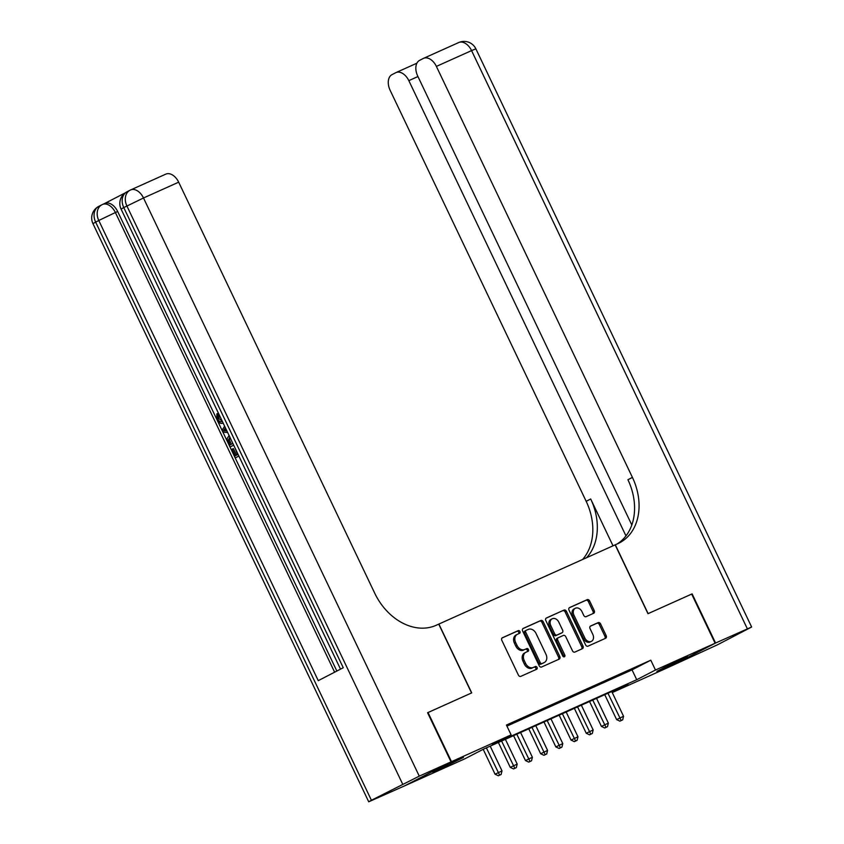 <?xml version="1.0" encoding="UTF-8"?>
<svg xmlns="http://www.w3.org/2000/svg" width="844" height="844" viewBox="0 0 844 844"><rect width="100%" height="100%" fill="white"/><g stroke="black" fill="none" stroke-linecap="round" stroke-linejoin="round"><path stroke-width="1.27" d="M519.946 631.512A1.498 1.139 62.7 0 0 518.258 630.626L502.402 637.747A2.142 1.635 62.7 0 0 501.832 640.353L518.406 675.094A2.142 1.635 62.7 0 0 520.822 676.35L536.668 669.239A1.498 1.139 62.7 0 0 535.381 666.528L533.324 667.456A6.847 5.233 62.7 0 1 525.612 663.416L524.229 660.525A6.847 5.233 62.7 0 1 525.854 652.296A6.847 5.233 62.7 0 1 526.055 652.201L528.101 651.283A1.498 1.139 62.7 0 0 526.814 648.582L524.768 649.5A6.847 5.233 62.7 0 1 517.045 645.47L515.663 642.569A6.847 5.233 62.7 0 1 517.298 634.35A6.847 5.233 62.7 0 1 517.488 634.255L519.545 633.327A1.498 1.139 62.7 0 0 519.946 631.512M518.585 633.76A1.498 1.139 62.7 0 0 517.003 631.27L502.043 638.001M535.718 669.661A1.498 1.139 62.7 0 0 534.125 667.182L533.324 667.456M527.152 651.716A1.498 1.139 62.7 0 0 525.569 649.226L524.768 649.5M662.498 669.092L656.896 671.381L665.599 666.76L687.586 656.737L662.498 669.092M438.374 769.791L432.772 772.07L441.475 767.46L463.462 757.427L438.374 769.791M593.691 613.261A2.142 1.635 62.7 0 0 594.26 610.666L589.608 600.917A2.142 1.635 62.7 0 0 587.202 599.651L569.594 607.564A2.142 1.635 62.7 0 0 569.025 610.159L585.599 644.911A2.142 1.635 62.7 0 0 588.015 646.166L605.612 638.264A2.142 1.635 62.7 0 0 606.182 635.659L600.569 623.885A2.142 1.635 62.7 0 0 598.153 622.629L590.621 626.005A2.142 1.635 62.7 0 0 590.051 628.611L592.836 634.445A5.718 4.368 62.7 0 1 591.475 641.324A5.718 4.368 62.7 0 1 584.86 638.032L573.941 615.16A5.718 4.368 62.7 0 1 575.313 608.281A5.718 4.368 62.7 0 1 581.927 611.573L583.742 615.392A2.142 1.635 62.7 0 0 586.158 616.647L593.691 613.261M427.591 712.737L471.722 692.882L438.891 624.054L615.149 544.865L647.981 613.693L691.669 594.071L715.111 643.234L668.881 667.129L612.248 692.576M428.035 712.505L451.487 761.668L511.126 734.881L492.379 744.566L636.735 679.715L655.471 670.03L715.111 643.234M506.927 726.093L632.04 669.883L650.787 660.198L506.432 725.049L511.126 734.881M650.787 660.198L655.471 670.03M543.219 621.754A2.142 1.635 62.7 0 0 540.814 620.498L523.217 628.4A2.142 1.635 62.7 0 0 522.647 631.006L539.211 665.747A2.142 1.635 62.7 0 0 541.626 667.003L559.224 659.101A2.142 1.635 62.7 0 0 559.794 656.495L543.219 621.754L541.975 622.397A2.142 1.635 62.7 0 0 539.559 621.142L522.847 628.653M546.406 617.977L564.003 610.075A2.142 1.635 62.7 0 1 566.419 611.33L582.993 646.082A2.142 1.635 62.7 0 1 582.423 648.677L574.891 652.064A2.142 1.635 62.7 0 1 572.475 650.808L565.754 636.714A2.142 1.635 62.7 0 0 563.338 635.448L558.348 637.695A2.142 1.635 62.7 0 0 557.779 640.301L564.773 654.965A1.498 1.139 62.7 0 1 562.684 655.904L545.836 620.583A2.142 1.635 62.7 0 1 546.406 617.977L546.279 618.04M506.759 725.724L513.331 722.559L506.674 725.555M528.523 715.733L516.285 721.441L528.523 715.733M543.715 708.907L531.477 714.615L543.715 708.907M558.918 702.081L546.669 707.789L558.918 702.081M574.11 695.256L561.872 700.963L574.11 695.256M589.302 688.43L577.064 694.137L589.302 688.43M604.494 681.604L592.256 687.311L604.494 681.604M619.696 674.778L607.448 680.486L619.696 674.778M622.65 673.66L634.888 667.952L622.65 673.66M438.891 624.054L436.158 625.288A54.491 41.62 -117.3 0 1 374.715 593.184L178.675 182.177L143.501 197.981L419.268 776.142L451.034 761.879L404.793 785.775L368.722 801.8L92.956 223.639L95.646 222.109L371.413 800.27L368.722 801.8M612.174 692.407L627.978 684.241L483.633 749.092L464.886 758.777L405.247 785.574L451.487 761.668M632.04 669.883L636.735 679.715M516.243 634.899A6.847 5.233 62.7 0 0 516.043 634.994A6.847 5.233 62.7 0 0 514.418 643.223L515.663 642.569M523.512 650.144A6.847 5.233 62.7 0 1 515.8 646.114L514.418 643.223M524.81 652.855A6.847 5.233 62.7 0 0 524.609 652.95A6.847 5.233 62.7 0 0 522.974 661.168L524.229 660.525M532.079 668.1A6.847 5.233 62.7 0 1 524.356 664.07L522.974 661.168M558.338 659.502A2.142 1.635 62.7 0 0 558.549 657.149L541.975 622.397M526.139 630.362A1.498 1.139 62.7 0 0 525.738 632.188L540.287 662.688A1.498 1.139 62.7 0 0 541.975 663.563L544.137 662.593A6.847 5.233 62.7 0 0 544.338 662.498A6.847 5.233 62.7 0 0 545.962 654.279L536.024 633.433A6.847 5.233 62.7 0 0 528.302 629.392L526.139 630.362M526.055 630.415L524.894 631.017A1.498 1.139 62.7 0 0 524.493 632.831L525.738 632.188M543.283 663.036A6.847 5.233 62.7 0 1 543.093 663.141A6.847 5.233 62.7 0 1 542.892 663.236L540.73 664.217A1.498 1.139 62.7 0 1 539.042 663.331L524.493 632.831M546.047 618.23L564.003 610.075M581.537 649.078A2.142 1.635 62.7 0 0 581.738 646.726L565.163 611.984A2.142 1.635 62.7 0 0 562.758 610.718M558.222 637.758L557.093 638.338A2.142 1.635 62.7 0 0 556.523 640.944L563.518 655.609L564.773 654.965M563.644 656.811A1.498 1.139 62.7 0 0 563.518 655.609M558.781 622.091A5.718 4.368 62.7 0 0 552.166 618.8A5.718 4.368 62.7 0 0 550.805 625.678L554.645 633.739A2.142 1.635 62.7 0 0 557.061 634.994L562.051 632.747A2.142 1.635 62.7 0 0 562.621 630.151L558.781 622.091M552.166 618.8L550.91 619.443A5.718 4.368 62.7 0 0 549.549 626.322L550.805 625.678M560.922 633.338A2.142 1.635 62.7 0 1 560.806 633.401L555.806 635.637A2.142 1.635 62.7 0 1 553.39 634.382L549.549 626.322M575.313 608.281L574.057 608.925A5.718 4.368 62.7 0 0 572.696 615.803L573.941 615.16M591.475 641.324L590.22 641.967A5.718 4.368 62.7 0 1 583.605 638.676L572.696 615.803M604.726 638.655A2.142 1.635 62.7 0 0 604.937 636.302L599.314 624.528A2.142 1.635 62.7 0 0 596.908 623.273L590.262 626.259M592.804 613.662A2.142 1.635 62.7 0 0 593.005 611.309L588.363 601.561A2.142 1.635 62.7 0 0 585.947 600.306L569.236 607.807M483.201 749.314L495.069 774.212L502.001 770.889L490.195 746.138M486.387 747.847L499.616 775.13L498.371 775.773L501.136 774.444L499.616 775.13M502.001 770.889L501.136 774.444M498.371 775.773L495.069 774.212M223.238 423.002C220.896 424.121 218.765 422.96 216.855 419.531L216.866 413.855L218.079 413.307L219.102 414.858L218.976 418.613L222.236 421.177M238.894 456.108L235.276 457.891L231.298 449.578L233.387 448.575L236.531 455.169M125.197 192.896L104.667 203.499M104.54 203.573A13.082 8.429 65.8 0 1 104.804 203.446A13.082 8.429 65.8 0 1 117.664 211.496L115.385 212.519L334.635 672.193M336.861 671.043L217.256 420.291M216.518 418.751L117.664 211.496M233.693 445.21L230.074 447.003L228.154 442.963L226.983 438.838L229.167 435.398M451.034 761.879L427.581 712.716L471.564 692.956L438.743 624.127M419.268 776.142L371.413 800.27M99.138 206.21A13.082 9.991 62.7 0 0 98.759 206.39A13.082 9.991 62.7 0 0 95.646 222.109L98.769 220.495L318.262 680.654L343.255 667.741L123.762 207.571L143.501 197.981A13.082 8.429 -114.2 0 0 130.651 189.932A13.082 8.429 -114.2 0 0 130.377 190.058A13.082 9.991 -117.3 0 0 129.997 190.248L126.874 191.862A13.082 9.991 62.7 0 0 123.762 207.571L121.082 209.101L340.512 669.155M165.551 174.254A13.082 8.429 65.8 0 1 165.825 174.128A13.082 8.429 65.8 0 1 178.675 182.177M232.163 449.124L235.339 455.781L237.649 454.589L235.107 448.175M238.863 456.034L235.276 457.891M233.661 445.147L230.074 447.003M229.948 437.076L228.228 440.473L229.009 442.499L230.148 444.893L232.87 443.48M229.979 437.435L229.441 439.924L231.33 444.282M228.228 440.473L229.441 439.924M229.009 442.499L230.222 441.95M227.637 432.518L222.985 432.128L222.088 430.25L224.609 426.157M225.369 427.75L223.396 430.746L226.878 430.925M225.169 430.841L226.582 430.303M225.728 428.509L224.62 430.197L226.382 430.292M223.396 430.746L224.62 430.197M216.866 413.855L217.879 415.406L217.752 419.162L218.976 418.613M217.752 419.162C219.197 421.599 220.759 422.327 222.436 421.346M217.879 415.406L219.102 414.858M691.679 594.092L648.129 613.63L615.308 544.802L617.882 543.641A54.491 41.62 62.7 0 0 619.454 542.882A54.491 41.62 62.7 0 0 632.42 477.409L436.38 66.402A13.082 8.429 -114.2 0 0 423.53 58.352A13.082 8.429 -114.2 0 0 423.255 58.479L419.573 60.388A13.082 8.429 -114.2 0 0 417.706 76.065L631.818 524.979M715.575 643.033L669.324 666.908L717.706 644.689L751.635 627.008L715.575 643.033L692.122 593.87M625.974 535.908L408.823 80.644A13.082 8.429 -114.2 0 0 395.973 72.595A13.082 8.429 -114.2 0 0 395.699 72.721L392.017 74.631A13.082 8.429 -114.2 0 0 390.139 90.308L586.179 501.315A54.491 41.62 62.7 0 1 582.55 559.509M586.58 557.705A54.491 41.62 62.7 0 0 590.684 498.983L613.018 545.825M617.101 543.99A54.491 41.62 62.7 0 0 627.925 479.73L632.42 477.409M498.382 742.467L510.272 767.386L517.193 764.063L505.387 739.312M501.589 741.021L514.808 768.304L513.563 768.947L516.338 767.618L514.808 768.304M517.193 764.063L516.338 767.618M513.563 768.947L510.272 767.386M513.574 735.641L525.464 760.56L532.385 757.237L520.579 732.486M516.781 734.196L530.011 761.478L528.755 762.121L531.53 760.792L530.011 761.478M532.385 757.237L531.53 760.792M528.755 762.121L525.464 760.56M528.766 728.815L540.656 753.734L547.577 750.411L535.771 725.661M531.973 727.37L545.203 754.652L543.958 755.296L546.722 753.966L545.203 754.652M547.577 750.411L546.722 753.966M543.958 755.296L540.656 753.734M543.969 721.989L555.848 746.908L562.779 743.585L550.974 718.835M547.176 720.544L560.395 747.826L559.15 748.47L561.914 747.14L560.395 747.826M562.779 743.585L561.914 747.14M559.15 748.47L555.848 746.908M559.161 715.153L571.05 740.082L577.971 736.759L566.166 712.009M562.368 713.718L575.597 741L574.342 741.644L577.117 740.315L575.597 741M577.971 736.759L577.117 740.315M574.342 741.644L571.05 740.082M574.353 708.327L586.242 733.257L593.163 729.933L581.358 705.183M577.56 706.892L590.789 734.174L589.534 734.818L592.309 733.489L590.789 734.174M593.163 729.933L592.309 733.489M589.534 734.818L586.242 733.257M589.545 701.501L601.434 726.431L608.355 723.108L596.55 698.357M592.752 700.066L605.981 727.338L604.737 727.992L607.501 726.663L605.981 727.338M608.355 723.108L607.501 726.663M604.737 727.992L601.434 726.431M604.747 694.675L616.626 719.605L623.558 716.282L611.752 691.531M607.954 693.24L621.173 720.512L619.929 721.166L622.693 719.837L621.173 720.512M623.558 716.282L622.693 719.837M619.929 721.166L616.626 719.605M517.003 631.27L518.258 630.626M534.125 667.182L535.381 666.528M525.569 649.226L526.814 648.582M515.8 646.114L517.045 645.47M524.356 664.07L525.612 663.416M558.549 657.149L559.794 656.495M539.559 621.142L540.814 620.498M539.042 663.331L540.287 662.688M540.73 664.217L541.975 663.563M542.892 663.236L544.137 662.593M565.163 611.984L566.419 611.33M581.738 646.726L582.993 646.082M556.523 640.944L557.779 640.301M553.39 634.382L554.645 633.739M555.806 635.637L557.061 634.994M560.806 633.401L562.051 632.747M583.605 638.676L584.86 638.032M596.908 623.273L598.153 622.629M599.314 624.528L600.569 623.885M604.937 636.302L606.182 635.659M585.947 600.306L587.202 599.651M588.363 601.561L589.608 600.917M593.005 611.309L594.26 610.666M402.651 784.118L126.885 205.957A13.082 9.991 -117.3 0 1 129.997 190.248A13.082 13.082 0 0 1 130.651 189.932L165.825 174.128M104.804 203.446L102.525 204.47A13.082 13.082 0 0 0 101.881 204.775A13.082 9.991 -117.3 0 0 98.769 220.495L115.385 212.519A13.082 8.429 -114.2 0 0 102.525 204.47A13.082 8.429 -114.2 0 0 102.261 204.596A13.082 9.991 -117.3 0 0 101.881 204.775L98.759 206.39A13.082 13.082 0 0 0 92.956 223.639M127.254 191.672A13.082 9.991 62.7 0 0 126.874 191.862A13.082 13.082 0 0 0 121.082 209.101M224.472 429.111L225.696 428.562M590.684 498.983L586.179 501.315M747.33 628.759L471.564 50.598L436.38 66.402M417.938 76.551L408.823 80.644M471.564 50.598L475.868 48.846A13.082 13.082 0 0 0 458.703 42.548A13.082 8.429 65.8 0 1 471.564 50.598M458.44 42.675A13.082 8.429 65.8 0 1 458.703 42.548L423.53 58.352M516.043 634.994L517.298 634.35M524.609 652.95L525.854 652.296M524.852 631.038L526.097 630.384M543.093 663.141L544.338 662.498M557.029 638.37L558.285 637.726M560.859 633.369L562.115 632.726M416.894 63.194L395.973 72.595M751.635 627.008L475.868 48.846"/></g></svg>
